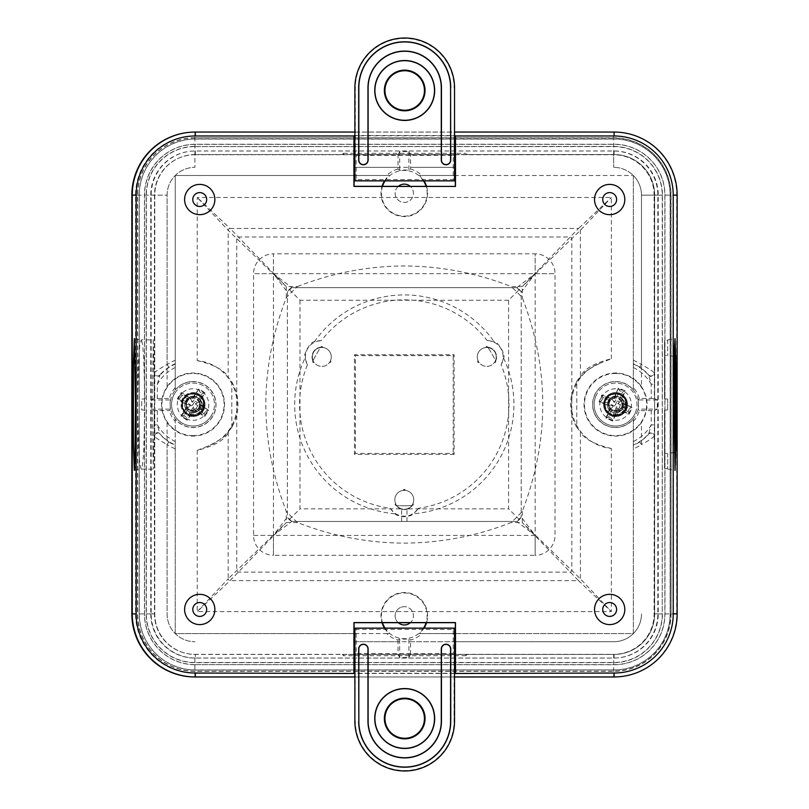 <?xml version="1.0" encoding="UTF-8"?>
<svg xmlns="http://www.w3.org/2000/svg" width="809" height="809" viewBox="0 0 809 809"><rect width="100%" height="100%" fill="white"/><g stroke="black" fill="none" stroke-linecap="round" stroke-linejoin="round"><path stroke-width="0.61" stroke-dasharray="4.04 3.03" d="M404.298 505.797A101.256 101.256 0 0 1 396.359 505.483A101.256 101.256 0 0 0 412.226 505.483A9.779 9.779 0 0 1 396.359 505.483A9.779 9.779 0 0 0 412.226 505.483A101.256 101.256 0 0 1 404.298 505.797M615.568 416.524A11.983 11.983 0 0 1 603.585 404.54A11.983 11.983 0 0 1 615.568 392.557A11.983 11.983 0 0 1 627.551 404.54A11.983 11.983 0 0 1 615.568 416.524A11.983 11.983 0 0 1 603.585 404.54A11.983 11.983 0 0 1 615.568 392.557A11.983 11.983 0 0 1 627.551 404.54A11.983 11.983 0 0 1 615.568 416.524M193.017 416.524A11.983 11.983 0 0 1 181.034 404.54A11.983 11.983 0 0 1 193.017 392.557A11.983 11.983 0 0 0 181.034 404.54A11.983 11.983 0 0 0 193.017 416.524A11.983 11.983 0 0 0 205.001 404.54A11.983 11.983 0 0 0 193.017 392.557A11.983 11.983 0 0 1 205.001 404.54A11.983 11.983 0 0 1 193.017 416.524M615.568 388.775A15.765 15.765 0 0 0 599.803 404.54A15.765 15.765 0 0 0 615.568 420.316A15.765 15.765 0 0 0 631.333 404.54A15.765 15.765 0 0 0 615.568 388.775A15.765 15.765 0 0 0 599.803 404.54A15.765 15.765 0 0 0 615.568 420.316A15.765 15.765 0 0 0 631.333 404.54A15.765 15.765 0 0 0 615.568 388.775M193.017 415.421A10.881 10.881 0 0 1 182.146 404.54A10.881 10.881 0 0 1 193.017 393.67A10.881 10.881 0 0 1 203.898 404.54A10.881 10.881 0 0 1 193.017 415.421A10.881 10.881 0 0 1 182.146 404.54A10.881 10.881 0 0 1 193.017 393.67A10.881 10.881 0 0 1 203.898 404.54A10.881 10.881 0 0 1 193.017 415.421M193.017 388.775A15.765 15.765 0 0 0 177.252 404.54A15.765 15.765 0 0 0 193.017 420.316A15.765 15.765 0 0 0 208.783 404.54A15.765 15.765 0 0 0 193.017 388.775A15.765 15.765 0 0 0 177.252 404.54A15.765 15.765 0 0 0 193.017 420.316A15.765 15.765 0 0 0 208.783 404.54A15.765 15.765 0 0 0 193.017 388.775M615.568 427.405A22.864 22.864 0 0 1 592.704 404.54A22.864 22.864 0 0 1 615.568 381.686A22.864 22.864 0 0 1 638.432 404.54A22.864 22.864 0 0 1 615.568 427.405M633.346 421.368A24.472 24.472 0 0 0 639.272 410.628L654.38 410.608L657.292 409.142L638.089 409.142A22.986 22.986 0 0 0 638.089 399.939L639.272 398.463L651.225 398.463L651.225 384.204L654.38 384.204L654.269 373.262A3.155 3.145 -20.7 0 1 648.747 375.346L648.596 374.921C647.797 373.495 644.854 370.906 639.777 367.165A44.535 44.535 0 0 0 633.346 363.716L633.346 389.968A22.986 22.986 0 0 0 592.582 404.54A22.986 22.986 0 0 0 633.346 419.123L633.346 445.375A44.535 44.535 0 0 0 639.777 441.926C644.874 438.165 647.807 435.586 648.596 434.17L648.747 433.745A3.155 3.145 -159.3 0 1 654.269 435.829L654.38 424.887L651.225 424.887L648.747 433.745A44.202 44.202 0 0 1 633.346 445.011M193.017 381.686A22.864 22.864 0 0 0 170.163 404.54A22.864 22.864 0 0 0 193.017 427.405A22.864 22.864 0 0 0 215.882 404.54A22.864 22.864 0 0 0 193.017 381.686M175.25 364.07L175.25 363.716A44.535 44.535 0 0 0 168.818 367.165C163.721 370.927 160.779 373.505 159.99 374.921L159.838 375.346A44.202 44.202 0 0 1 175.25 364.07L175.25 389.968A22.986 22.986 0 0 1 216.013 404.54A22.986 22.986 0 0 1 175.25 419.123L175.25 445.011A44.202 44.202 0 0 1 159.838 433.745L159.99 434.17C160.799 435.596 163.731 438.185 168.818 441.926L167.099 444.576C159.848 440.561 155.652 437.8 154.489 436.273A3.155 3.145 159.1 0 1 159.99 434.17M175.25 387.723A24.472 24.472 0 0 0 169.314 398.463L170.497 399.939A22.986 22.986 0 0 0 170.497 409.142L169.314 410.628A24.472 24.472 0 0 0 175.25 421.368M398.261 622.687A9.142 9.142 0 0 1 404.298 606.669A9.142 9.142 0 0 0 395.146 615.821A9.142 9.142 0 0 0 404.298 624.963A9.142 9.142 0 0 0 413.439 615.821A9.142 9.142 0 0 0 404.298 606.669A9.142 9.142 0 0 1 410.335 622.687M423.552 628.138A22.864 22.864 0 0 1 385.044 628.138M382.485 622.687A22.864 22.864 0 0 1 404.298 592.957A22.864 22.864 0 0 1 426.1 622.687M426.565 622.687A23.299 23.299 0 0 0 404.298 592.512A23.299 23.299 0 0 0 382.03 622.687M384.518 628.138A23.299 23.299 0 0 0 389.22 633.589L386.702 633.589A25.008 25.008 0 0 0 397.988 640.02L399.697 638.665A23.299 23.299 0 0 0 408.899 638.665L410.598 640.02A25.008 25.008 0 0 0 421.883 633.589L633.346 633.589L633.346 445.375M404.298 184.128A9.142 9.142 0 0 0 395.146 193.27A9.142 9.142 0 0 0 404.298 202.412A9.142 9.142 0 0 0 413.439 193.27A9.142 9.142 0 0 0 404.298 184.128M398.362 186.313A9.142 9.142 0 0 0 404.298 202.412A9.142 9.142 0 0 0 410.234 186.313M423.491 180.862A22.864 22.864 0 0 0 385.094 180.862M382.515 186.313A22.864 22.864 0 0 0 404.298 216.134A22.864 22.864 0 0 0 426.07 186.313M354.878 154.741L398.099 154.741L397.988 169.071L399.697 170.426A23.299 23.299 0 0 1 408.899 170.426L410.598 169.071A25.008 25.008 0 0 1 421.883 175.502L419.365 175.502A23.299 23.299 0 0 1 424.017 180.862M397.988 169.071A25.008 25.008 0 0 0 386.702 175.502L175.25 175.502L175.25 363.716M384.578 180.862A23.299 23.299 0 0 1 389.22 175.502L386.702 175.502M426.535 186.313A23.299 23.299 0 0 1 404.298 216.569A23.299 23.299 0 0 1 382.06 186.313M231.809 427.749L231.809 381.899L228.189 377.125L228.189 230.292A1.891 1.82 -45 0 1 230.049 228.441L197.234 197.487L228.189 230.292L286.275 286.528L297.52 286.528A159.151 159.151 0 0 0 286.275 297.773C259.022 368.904 259.022 440.086 286.275 511.318A159.151 159.151 0 0 0 297.52 522.563C332.074 536.074 367.66 542.93 404.298 543.132C441.229 542.869 476.814 536.013 511.066 522.563A159.151 159.151 0 0 0 522.321 511.318C549.564 440.187 549.564 369.005 522.321 297.773A159.151 159.151 0 0 0 511.066 286.528L522.321 286.528L580.397 230.292L611.351 197.487L578.546 228.441A1.891 1.82 45 0 1 580.397 230.292L580.397 376.448L576.777 381.342L576.777 427.192L580.397 431.955L580.397 578.789A1.891 1.82 135 0 1 578.546 580.65L611.351 611.604L580.397 578.789L522.321 522.563L578.546 580.65L230.049 580.65A1.891 1.82 -135 0 1 228.189 578.789L197.234 611.604L230.049 580.65L286.275 522.563L228.189 578.789L228.189 432.643L232.082 426.717L228.542 431.49C225.944 436.061 218.966 440.966 207.6 446.214L197.234 450.36C214.142 446.052 224.457 440.147 228.189 432.643A1.891 1.81 40.5 0 1 228.542 431.49M390.282 508.295L394.923 513.766C396.117 515.181 399.242 516.182 404.298 516.769C409.354 516.172 412.479 515.171 413.662 513.766L418.304 508.295A16.392 16.392 0 0 1 390.282 508.295A104.695 104.695 0 0 1 307.44 364.808L305.023 358.043C302.526 355.252 310.737 341.044 314.388 341.823L321.446 340.538A104.695 104.695 0 0 1 487.139 340.538L494.208 341.823C497.869 341.054 506.07 355.272 503.572 358.043L501.145 364.808A104.695 104.695 0 0 1 418.304 508.295M297.52 286.528C332.074 273.017 367.66 266.161 404.298 265.959C441.229 266.212 476.814 273.068 511.066 286.528M167.109 386.581A31.531 31.531 0 0 1 224.558 404.54A31.531 31.531 0 0 1 167.109 422.51C159.656 410.507 159.656 398.524 167.109 386.581L167.109 195.161A27.809 27.809 0 0 1 194.908 167.352A27.809 27.809 0 0 0 175.25 175.502L175.25 389.968M193.017 435.636A31.096 31.096 0 0 1 161.931 404.54A31.096 31.096 0 0 1 193.017 373.455A31.096 31.096 0 0 1 224.113 404.54A31.096 31.096 0 0 1 193.017 435.636M633.346 363.716L633.346 175.502A27.809 27.809 0 0 0 613.677 167.352A27.809 27.809 0 0 1 641.486 195.161L641.486 386.581A31.531 31.531 0 0 0 584.037 404.54A31.531 31.531 0 0 0 641.486 422.51L641.486 444.576A47.691 47.691 0 0 1 633.346 448.793M615.568 373.455A31.096 31.096 0 0 0 584.472 404.54A31.096 31.096 0 0 0 615.568 435.636A31.096 31.096 0 0 0 646.664 404.54A31.096 31.096 0 0 0 615.568 373.455M615.568 415.421A10.881 10.881 0 0 1 604.687 404.54A10.881 10.881 0 0 1 615.568 393.67A10.881 10.881 0 0 1 626.449 404.54A10.881 10.881 0 0 1 615.568 415.421A10.881 10.881 0 0 1 604.687 404.54A10.881 10.881 0 0 1 615.568 393.67A10.881 10.881 0 0 1 626.449 404.54A10.881 10.881 0 0 1 615.568 415.421M633.346 389.968L633.346 175.502L421.883 175.502M398.099 154.741L399.697 151.546L408.899 151.546L410.497 154.741L410.598 169.071M168.818 441.926A44.535 44.535 0 0 0 175.25 445.375L175.25 633.589L386.702 633.589M454.527 654.35L410.497 654.35L408.899 657.545L399.697 657.545L398.099 654.35L397.988 640.02M312.911 360.945A9.779 9.779 0 0 1 320.839 347.203A101.256 101.256 0 0 0 312.911 360.945A9.779 9.779 0 0 1 320.839 347.203A101.256 101.256 0 0 0 312.911 360.945M487.746 347.203A9.779 9.779 0 0 1 495.684 360.945A101.256 101.256 0 0 0 487.746 347.203A9.779 9.779 0 0 1 495.684 360.945A101.256 101.256 0 0 0 487.746 347.203M197.234 450.36L197.234 611.604L611.351 611.604L611.351 448.489A44.151 44.151 0 0 1 600.986 362.877L611.351 358.731C594.443 363.039 584.128 368.944 580.397 376.448A1.891 1.81 -139.5 0 1 580.053 377.591C582.652 373.03 589.63 368.125 600.986 362.877M611.351 358.731L611.351 197.487L197.234 197.487L197.234 360.602A44.151 44.151 0 0 1 207.6 446.214M641.486 386.581C648.939 398.524 648.939 410.507 641.486 422.51M175.25 367.539A41.047 41.047 0 0 0 157.361 384.204L157.361 398.463L154.216 398.483L151.293 399.939L151.293 409.142L154.216 410.608L169.314 410.628M410.497 654.35L410.598 640.02M639.272 398.463A24.472 24.472 0 0 0 633.346 387.723M157.361 398.463L169.314 398.463M639.777 367.165L641.486 364.515C648.737 368.53 652.944 371.291 654.097 372.807A3.155 3.145 -20.9 0 1 648.596 374.921M159.99 374.921A3.155 3.145 20.9 0 1 154.489 372.807C155.631 371.301 159.828 368.54 167.099 364.515A47.691 47.691 0 0 1 175.25 360.298M487.139 340.538A16.392 16.392 0 0 1 501.145 364.808M307.44 364.808A16.392 16.392 0 0 1 321.446 340.538M354.878 676.991L454.527 676.991M620.665 676.607A63.072 63.072 0 0 0 676.739 613.93L676.739 195.161A63.072 63.072 0 0 0 613.677 132.1L194.908 132.1A63.072 63.072 0 0 0 188.335 132.443M194.908 137.773A57.388 57.388 0 0 0 137.52 195.161L137.52 613.93A57.388 57.388 0 0 0 194.908 671.318L613.677 671.318A57.388 57.388 0 0 0 671.066 613.93L671.066 195.161A57.388 57.388 0 0 0 613.677 137.773L194.908 137.773L613.677 137.955A57.206 57.206 0 0 1 670.883 195.161L671.066 613.93M194.908 146.601L613.677 146.601A48.56 48.56 0 0 1 662.237 195.161L662.237 613.93A48.56 48.56 0 0 1 613.677 662.49L194.908 662.49A48.56 48.56 0 0 1 146.348 613.93L146.348 195.161A48.56 48.56 0 0 1 194.908 146.601L613.677 146.419A48.752 48.752 0 0 1 662.429 195.161L662.237 613.93M194.908 146.419A48.752 48.752 0 0 0 146.166 195.161L146.166 613.93A48.752 48.752 0 0 0 194.908 662.672L613.677 662.672A48.752 48.752 0 0 0 662.429 613.93M194.908 137.955A57.206 57.206 0 0 0 137.712 195.161L137.712 613.93A57.206 57.206 0 0 0 194.908 671.126L613.677 671.126A57.206 57.206 0 0 0 670.883 613.93M150.767 613.93A44.151 44.151 0 0 0 194.908 658.071L613.677 658.071A44.151 44.151 0 0 0 657.828 613.93L657.828 195.161A44.151 44.151 0 0 0 613.677 151.02L194.908 151.02A44.151 44.151 0 0 0 150.767 195.161L150.767 613.93L154.489 613.93L154.317 435.829A3.155 3.145 159.3 0 1 159.838 433.745L157.361 424.887L154.216 424.887L154.317 435.829M654.38 384.204L654.38 398.483L657.292 399.939L657.292 409.142M154.317 373.262L154.216 384.204L157.361 384.204L159.838 375.346A3.155 3.145 20.7 0 1 154.317 373.262L154.489 195.161L167.099 195.161L167.099 364.515L168.818 367.165M648.596 434.17A3.155 3.145 -159.1 0 1 654.097 436.273C652.964 437.78 648.757 440.551 641.486 444.576L639.777 441.926M197.234 360.602C214.031 364.647 224.346 370.158 228.189 377.125M611.351 448.489C594.554 444.444 584.24 438.933 580.397 431.955M286.275 297.773L286.275 286.528L230.049 228.441L578.546 228.441L522.321 286.528L522.321 297.773M231.809 381.899A44.92 44.92 0 0 1 232.082 426.717M576.777 427.192A44.92 44.92 0 0 1 576.504 382.374L580.053 377.591M576.777 381.342L576.504 382.374M421.883 633.589L419.365 633.589A23.299 23.299 0 0 0 424.068 628.138M399.697 151.546L399.697 170.426M408.899 151.546L408.899 170.426M638.089 409.142L639.272 410.628M654.38 398.483L651.225 398.463M657.292 399.939L638.089 399.939M399.697 657.545L399.697 638.665M408.899 657.545L408.899 638.665M151.293 399.939L170.497 399.939M151.293 409.142L170.497 409.142M633.346 367.539A41.047 41.047 0 0 1 651.225 384.204L648.747 375.346A44.202 44.202 0 0 0 633.346 364.07M389.22 175.502L354.878 175.502M354.049 175.502L175.25 175.502A27.809 27.809 0 0 0 167.099 195.161L131.847 195.161M633.346 360.298A47.691 47.691 0 0 1 641.486 364.515L641.486 195.161A27.809 27.809 0 0 0 633.346 175.502L455.366 175.502M454.527 175.502L419.365 175.502M455.366 633.589L633.346 633.589L633.346 419.123M419.365 633.589L454.527 633.589M175.25 419.123L175.25 633.589L354.049 633.589M354.878 633.589L389.22 633.589M486.765 346.525A0.951 0.951 0 0 1 487.716 347.516L486.765 346.525L485.825 347.516A9.455 9.455 0 0 0 478.139 360.814C477.401 361.977 477.714 362.513 479.09 362.452A9.455 9.455 0 0 0 494.451 362.452C495.816 362.513 496.129 361.977 495.391 360.814A9.455 9.455 0 0 0 485.825 347.516A0.951 0.951 0 0 1 486.765 346.525M479.09 362.452A0.951 0.951 0 0 1 477.755 362.129A0.951 0.951 0 0 1 478.139 360.814A9.455 9.455 0 0 0 495.391 360.814A0.951 0.951 0 0 1 495.775 362.129A0.951 0.951 0 0 1 494.451 362.452M404.298 489.374A0.951 0.951 0 0 1 405.238 490.365L404.298 489.374L403.347 490.365A9.455 9.455 0 0 0 395.672 503.663C394.934 504.816 395.247 505.362 396.612 505.301A9.455 9.455 0 0 0 411.973 505.301C413.348 505.362 413.662 504.816 412.924 503.663A9.455 9.455 0 0 0 403.347 490.365A0.951 0.951 0 0 1 404.298 489.374M396.612 505.301A0.951 0.951 0 0 1 395.288 504.978A0.951 0.951 0 0 1 395.672 503.663A9.455 9.455 0 0 0 412.924 503.663A0.951 0.951 0 0 1 413.308 504.978A0.951 0.951 0 0 1 411.973 505.301M321.82 346.525A0.951 0.951 0 0 1 322.771 347.516L321.82 346.525L320.88 347.516A9.455 9.455 0 0 0 313.194 360.814C312.456 361.977 312.77 362.513 314.145 362.452A9.455 9.455 0 0 0 329.506 362.452C330.871 362.513 331.184 361.977 330.446 360.814A9.455 9.455 0 0 0 320.88 347.516A0.951 0.951 0 0 1 321.82 346.525M314.145 362.452A0.951 0.951 0 0 1 312.81 362.129A0.951 0.951 0 0 1 313.194 360.814A9.455 9.455 0 0 0 330.446 360.814A0.951 0.951 0 0 1 330.83 362.129A0.951 0.951 0 0 1 329.506 362.452M521.218 517.032L516.789 521.461A6.31 3.61 -45 0 0 521.218 517.032L535.154 535.406L535.154 555.277L273.432 555.277L273.432 535.406L273.432 555.277A19.871 19.871 0 0 1 253.561 535.406L253.561 273.685A19.871 19.871 0 0 1 273.432 253.814L273.432 273.685L291.806 287.63L516.789 287.63L291.806 287.63A6.31 3.61 135 0 0 287.377 292.049L273.432 273.685L253.561 273.685L273.432 273.685L273.432 253.814L535.154 253.814L535.154 273.685L521.218 292.049L521.218 517.032L521.218 292.049A6.31 3.61 -135 0 0 516.789 287.63L535.154 273.685L535.154 535.406L516.789 521.461L291.806 521.461L273.432 535.406L287.377 517.032L287.377 292.049L291.806 287.63M454.122 454.365L354.473 454.365L354.473 354.726L454.122 354.726L454.122 454.365L453.192 453.434L355.404 453.434L355.404 355.647L453.192 355.647L453.192 453.434M453.192 355.647L454.122 354.726M355.404 355.647L354.473 354.726M355.404 453.434L354.473 454.365M516.789 521.461L291.806 521.461A6.31 3.61 45 0 1 287.377 517.032L287.377 292.049M291.806 521.461L287.377 517.032M516.789 287.63L521.218 292.049M330.446 360.814A9.455 9.455 0 0 0 322.771 347.516M320.88 347.516A9.455 9.455 0 0 0 313.194 360.814M412.924 503.663A9.455 9.455 0 0 0 405.238 490.365M403.347 490.365A9.455 9.455 0 0 0 395.672 503.663M495.391 360.814A9.455 9.455 0 0 0 487.716 347.516M485.825 347.516A9.455 9.455 0 0 0 478.139 360.814M519.338 519.59L508.598 508.851L508.598 300.24L519.338 289.501M508.598 300.24L299.987 300.24L289.248 289.501M406.967 521.461L406.967 508.851L508.598 508.851M299.987 300.24L299.987 508.851L289.248 519.59M401.628 521.461L401.628 508.851L299.987 508.851M153.275 339.861L154.408 404.5L153.275 469.139L152.153 404.5L153.275 339.861L141.251 339.861L139.876 344.776L138.713 358.791L137.661 404.5L138.713 450.208L139.876 464.245L141.251 469.139L142.576 464.588L143.699 451.978L144.851 410.173L141.717 409.9L141.717 399.1L144.851 398.827L143.699 357.032L142.576 344.422L141.282 339.861L134.345 338.647M667.698 409.9L664.543 410.173L664.543 468.259L664.543 410.173L667.698 409.9L667.698 404.5L667.698 409.9L664.543 410.173L667.698 409.9L667.698 399.1L664.543 398.827L667.698 399.1L667.698 409.9M664.543 468.259L667.698 468.836L664.543 468.259L664.543 410.173L664.543 453.677L667.698 453.232L664.543 453.677L664.543 468.259M664.543 355.323L664.543 398.827L664.543 355.323L667.698 355.768L664.543 355.323L664.543 340.741L664.543 398.827L664.543 340.741L667.698 340.164L667.698 355.768L667.698 340.164L664.543 340.741L664.543 355.323M667.698 453.232L667.698 468.836L667.698 453.232M667.698 399.1L667.698 404.5L667.698 399.1L664.543 398.827L667.698 399.1M195.323 664.765A50.876 50.876 0 0 1 144.447 613.879L144.447 195.121A50.876 50.876 0 0 1 195.323 144.235L614.092 144.235A50.876 50.876 0 0 1 664.968 195.121L664.968 613.879A50.876 50.876 0 0 1 614.092 664.765L195.323 664.654A50.765 50.765 0 0 1 144.558 613.879L144.558 195.121A50.765 50.765 0 0 1 195.323 144.346L614.092 144.346A50.765 50.765 0 0 1 664.856 195.121L664.856 613.879A50.765 50.765 0 0 1 614.092 664.654L195.323 664.654M614.092 669.903L195.323 669.903A56.023 56.023 0 0 1 139.3 613.879L139.3 195.121A56.023 56.023 0 0 1 195.323 139.097L614.092 139.097A56.023 56.023 0 0 1 670.105 195.121L670.105 613.879A56.023 56.023 0 0 1 614.092 669.903L195.323 670.014A56.134 56.134 0 0 1 139.199 613.879L139.199 195.121A56.134 56.134 0 0 1 195.323 138.986L614.092 138.986A56.134 56.134 0 0 1 670.216 195.121L670.216 613.879A56.134 56.134 0 0 1 614.092 670.014M144.851 410.173L141.717 409.9L141.717 399.1L144.851 398.827M454.527 676.951L354.878 676.951M354.878 132.049L454.527 132.049M354.878 135.528L454.527 135.528M354.878 154.559L454.527 154.559M454.527 673.472L354.878 673.472M454.527 654.441L354.878 654.441M195.323 658.03A44.151 44.151 0 0 1 151.172 613.879L151.172 195.121A44.151 44.151 0 0 1 195.323 150.97L614.092 150.97A44.151 44.151 0 0 1 658.233 195.121L658.233 613.879A44.151 44.151 0 0 1 614.092 658.03L195.323 658.03L195.323 654.441A40.561 40.561 0 0 1 154.762 613.879L154.762 195.121A40.561 40.561 0 0 1 195.323 154.559L465.883 154.559L465.883 153.305L467.137 154.559L614.092 154.559A40.561 40.561 0 0 1 654.643 195.121L654.643 613.879A40.561 40.561 0 0 1 614.092 654.441L343.522 654.441L343.522 655.694L342.268 654.441L195.323 654.441A40.561 40.561 0 0 1 154.762 613.879L154.762 195.121A40.561 40.561 0 0 1 195.323 154.559L354.049 154.559M342.268 154.559L343.522 153.305L343.522 154.559M343.522 153.305L465.883 153.305M465.883 154.559L467.137 154.559M467.137 654.441L465.883 655.694L465.883 654.441M465.883 655.694L343.522 655.694M343.522 654.441L342.268 654.441M455.366 154.559L614.092 154.559A40.561 40.561 0 0 1 654.643 195.121L654.643 613.879A40.561 40.561 0 0 1 614.092 654.441L455.366 654.441M354.049 654.441L195.323 654.441M356.172 155.409L453.242 155.409L453.242 179.568L356.172 179.568L356.172 155.409L355.323 154.559L454.092 154.559L454.527 87.837M355.323 154.559L355.323 87.837A49.379 49.379 0 0 1 404.702 38.448A49.379 49.379 0 0 1 454.092 87.837M453.242 179.568L454.527 180.862M453.242 155.409L454.092 154.559M356.172 179.568L354.878 180.862M453.242 653.591L356.172 653.591L356.172 629.432L453.242 629.432L453.242 653.591L454.092 654.441L355.323 654.441L354.878 721.163M454.092 654.441L454.092 721.163A49.379 49.379 0 0 1 404.702 770.552A49.379 49.379 0 0 1 355.323 721.163M356.172 629.432L354.878 628.138M356.172 653.591L355.323 654.441M453.242 629.432L454.527 628.138M210.977 416.271A21.438 21.438 0 0 0 204.748 386.591A21.438 21.438 0 0 0 175.068 392.82A21.438 21.438 0 0 0 181.297 422.5A21.438 21.438 0 0 0 210.977 416.271A21.438 21.438 0 0 0 204.748 386.591A21.438 21.438 0 0 0 175.068 392.82A21.438 21.438 0 0 0 181.297 422.5A21.438 21.438 0 0 0 210.977 416.271A21.438 21.438 0 0 1 181.297 422.5A21.438 21.438 0 0 1 175.068 392.82M208.712 410.365L198.872 404.449A1.578 1.567 78.2 0 1 198.417 402.275L195.384 404.045L199.783 404.257L208.712 410.365L204.657 416.574L195.475 410.851L193.513 406.907L193.3 411.306L187.203 420.235L180.983 416.18L186.717 406.998L190.651 405.036L187.162 404.642A1.578 1.567 -101.8 0 1 187.627 406.816L181.58 416.059L187.071 419.638L193.118 410.396A1.578 1.567 -11.8 0 1 195.282 409.941L204.535 415.978L204.08 413.803L193.513 406.907L186.616 417.464L187.203 420.235M199.783 404.257L199.327 402.083L198.417 402.275L204.455 393.032L202.28 393.487L195.384 404.045L205.941 410.952L204.08 413.803M198.842 388.856L192.926 398.695A1.578 1.567 -11.8 0 1 190.752 399.15L192.522 402.184L192.734 397.785L198.842 388.856L205.051 392.911L199.327 402.083M192.734 397.785L190.56 398.24L190.752 399.15L181.509 393.103L177.919 398.594L187.162 404.642L186.262 404.824L177.323 398.726L181.388 392.517L190.56 398.24M187.84 410.901C179.74 404.955 189.397 391.758 197.507 397.684A8.201 8.201 0 0 0 186.161 400.061A8.201 8.201 0 0 0 188.537 411.407C179.406 406.047 188.932 391.465 197.507 397.684C188.922 391.475 179.406 406.047 188.537 411.407C179.406 406.047 188.922 391.475 197.507 397.684C188.932 391.475 179.406 406.047 188.537 411.407A8.201 8.201 0 0 0 199.884 409.03L200.238 408.434C202.098 404.146 201.188 400.556 197.507 397.684L199.287 399.262A8.201 8.201 0 0 0 197.507 397.684C206.639 403.034 197.113 417.616 188.537 411.407C197.113 417.616 206.639 403.044 197.507 397.684C206.639 403.044 197.123 417.616 188.537 411.407C197.113 417.616 206.639 403.034 197.507 397.684A8.201 8.201 0 0 0 193.938 396.4C187.688 397.229 185.221 400.657 186.555 406.694L189.296 410.244C196.425 415.391 204.323 403.317 196.749 398.847L196.749 398.837C205.344 403.56 196.425 416.807 188.558 411.366L187.84 410.901A8.201 8.201 0 0 0 199.884 409.03A8.201 8.201 0 0 0 197.507 397.684L193.938 396.4M186.262 404.824L186.717 406.998M193.3 411.306L195.475 410.851M199.884 409.03L201.107 409.829L199.884 409.03M200.238 408.434L202.402 410.224C203.807 405.825 202.766 402.174 199.287 399.262M202.402 410.224L201.107 409.829M205.051 392.911L198.963 389.442L199.429 391.617L202.28 393.487M204.657 416.574L208.115 410.487L205.941 410.952M180.983 416.18L183.754 415.604L190.651 405.036L180.094 398.139L177.323 398.726M181.388 392.517L181.964 395.277L192.522 402.184L199.429 391.617M186.555 406.694L187.162 408.009L193.038 404.54L195.05 401.355L192.785 404.915L187.162 408.009C181.651 399.242 197.912 392.992 199.692 403.195C202.007 413.288 184.604 413.844 186.272 403.62C187.405 393.336 204.02 398.524 199.085 407.635C194.635 416.979 180.65 406.603 188.305 399.636C195.576 392.264 205.375 406.654 195.869 410.729C186.566 415.3 182.045 398.483 192.37 397.765C202.644 396.501 201.401 413.864 191.42 411.164C181.297 408.98 188.153 392.992 196.708 398.817M202.624 409.981C211.503 394.873 183.269 386.115 182.025 403.58C180.276 421.55 210.431 416.716 203.17 400.202C196.223 383.537 171.923 402.033 186.131 413.166C200.116 424.573 212.807 396.794 195.03 393.69C177.313 390.231 179.234 420.71 196.375 415.057C213.627 409.748 197.538 383.779 185.099 396.855C172.408 409.688 198.832 424.978 203.635 407.584C208.773 390.282 178.243 389.271 182.237 406.876C185.868 424.553 213.252 411.033 201.431 397.401C189.872 383.527 172.125 408.373 188.982 414.815C205.708 421.59 209.632 391.303 191.733 393.578C173.783 395.51 184.624 424.068 199.327 413.601C214.243 403.428 191.207 383.375 183.188 399.545C175.199 416.392 204.748 419.831 202.129 404.348C199.944 389.928 180.164 399.191 187.405 407.706C194.039 415.583 201.754 403.145 195.05 401.355M635.409 412.681A21.438 21.438 0 0 0 623.699 384.7A21.438 21.438 0 0 0 595.727 396.41A21.438 21.438 0 0 0 607.438 424.381A21.438 21.438 0 0 0 635.409 412.681A21.438 21.438 0 0 0 623.699 384.7A21.438 21.438 0 0 0 595.727 396.41A21.438 21.438 0 0 0 607.438 424.381A21.438 21.438 0 0 0 635.409 412.681A21.438 21.438 0 0 1 607.438 424.381A21.438 21.438 0 0 1 595.727 396.41M632.082 407.301L621.302 403.347A1.578 1.567 67.3 0 1 620.442 401.304L617.793 403.61L622.151 402.993L632.082 407.301L629.26 414.168L619.168 410.274L616.498 406.775L617.115 411.134L612.807 421.054L605.941 418.243L609.844 408.141L613.343 405.481L609.834 405.734A1.578 1.567 -112.7 0 1 610.694 407.787L606.507 418L612.575 420.498L616.761 410.274A1.578 1.567 -22.7 0 1 618.814 409.415L629.028 413.611L628.168 411.559L616.498 406.775L611.715 418.445L612.807 421.054M622.151 402.993L621.292 400.94L620.442 401.304L624.629 391.081L622.586 391.94L617.793 403.61L629.473 408.393L628.168 411.559M618.329 388.037L614.375 398.817A1.578 1.567 -22.7 0 1 612.322 399.666L614.638 402.316L614.021 397.957L618.329 388.037L625.195 390.848L621.292 400.94M614.021 397.957L611.968 398.817L612.322 399.666L602.108 395.48L599.621 401.547L609.834 405.734L608.985 406.098L599.054 401.78L601.876 394.923L611.968 398.817M611.675 411.761C602.604 407.453 609.602 392.678 618.683 396.956A8.201 8.201 0 0 0 607.984 401.436A8.201 8.201 0 0 0 612.453 412.135C602.472 408.585 609.096 392.476 618.683 396.956C609.076 392.476 602.483 408.585 612.453 412.135C602.483 408.585 609.076 392.476 618.683 396.956C609.096 392.476 602.472 408.585 612.453 412.135A8.201 8.201 0 0 0 623.152 407.655L623.385 407.008C624.406 402.437 622.839 399.09 618.683 396.956L620.725 398.17A8.201 8.201 0 0 0 618.683 396.956C628.654 400.495 622.05 416.615 612.453 412.135C622.05 416.605 628.654 400.506 618.683 396.956C628.654 400.506 622.06 416.605 612.453 412.135C622.05 416.615 628.654 400.495 618.683 396.956A8.201 8.201 0 0 0 614.931 396.37C608.944 398.362 607.185 402.204 609.632 407.878L612.989 410.851C620.958 414.552 626.439 401.203 618.157 398.24L618.157 398.24C627.491 401.264 621.221 415.947 612.474 412.084L611.675 411.761A8.201 8.201 0 0 0 623.152 407.655A8.201 8.201 0 0 0 618.683 396.956L614.931 396.37M608.985 406.098L609.844 408.141M617.115 411.134L619.168 410.274M623.152 407.655L624.497 408.211L623.152 407.655M623.385 407.008L625.842 408.353C626.399 403.772 624.69 400.384 620.725 398.17M625.842 408.353L624.497 408.211M625.195 390.848L618.561 388.593L619.421 390.646L622.586 391.94M629.26 414.168L631.516 407.544L629.473 408.393M605.941 418.243L608.55 417.151L613.343 405.481L601.674 400.688L599.054 401.78M601.876 394.923L602.968 397.532L614.638 402.316L619.421 390.646M609.632 407.878L610.471 409.051L615.406 404.955L616.964 401.021L615.406 404.955L610.471 409.051C603.403 401.476 618.197 392.284 621.868 401.962C626.045 411.437 609.056 415.27 608.773 404.904C607.943 394.6 625.236 396.562 622.111 406.431C619.492 416.453 603.807 408.899 610.016 400.617C615.76 392.001 628.108 404.288 619.532 410.082C611.26 416.322 603.645 400.657 613.647 398.018C623.496 394.832 625.559 412.115 615.245 411.346C604.889 411.114 608.611 394.114 618.116 398.23M626.024 408.07C631.89 391.566 602.513 388.28 604.586 405.673C606.254 423.643 634.964 413.217 624.71 398.362C614.759 383.314 594.372 406.057 610.421 414.309C626.308 422.885 633.538 393.204 615.497 393.508C597.446 393.447 605.071 423.026 620.847 414.238C636.784 405.774 616.094 383.304 606.346 398.493C596.294 413.48 625.135 423.522 626.56 405.531C628.35 387.572 598.185 392.335 605.415 408.869C612.322 425.544 636.663 407.099 622.475 395.935C608.52 384.497 595.768 412.246 613.535 415.391C631.242 418.89 629.392 388.401 612.241 394.023C594.979 399.302 611.007 425.301 623.476 412.246C636.198 399.444 609.794 384.093 604.96 401.486C600.298 419.537 629.968 417.353 624.477 402.639C619.613 388.886 601.936 401.709 610.643 408.707C618.652 415.189 623.881 401.517 616.964 401.021M394.923 513.766A109.63 109.63 0 0 1 305.023 358.043M314.388 341.823A109.63 109.63 0 0 1 494.208 341.823M455.366 641.739L613.677 641.739A27.809 27.809 0 0 0 641.486 613.93A27.809 27.809 0 0 1 613.677 641.729L354.049 641.739M397.988 167.352L354.878 167.352M354.049 167.352L455.366 167.352M454.527 167.352L410.598 167.352M175.25 448.793A47.691 47.691 0 0 1 167.099 444.576L167.099 613.93A27.809 27.809 0 0 0 194.908 641.739A27.809 27.809 0 0 1 167.109 613.93L167.109 422.51M354.878 641.739L397.988 641.739M503.572 358.043A109.63 109.63 0 0 1 413.662 513.766M157.361 410.628L157.361 424.887A41.047 41.047 0 0 0 175.25 441.542M410.598 641.739L454.527 641.739M654.269 435.829L654.097 613.93A40.42 40.42 0 0 1 613.677 654.35L613.677 676.991M613.677 658.071L613.677 654.35L455.366 654.35M194.908 132.1L194.908 135.831A59.34 59.34 0 0 0 135.578 195.161L135.578 613.93A59.34 59.34 0 0 0 194.908 673.26L613.677 673.26A59.34 59.34 0 0 0 673.017 613.93L673.017 195.161A59.34 59.34 0 0 0 613.677 135.831L194.908 135.831L194.908 167.352L194.908 154.741L354.049 154.741M676.739 195.161L641.486 195.161L654.097 195.161L654.269 373.262M297.52 522.563L286.275 522.563L286.275 511.318M522.321 511.318L522.321 522.563L511.066 522.563M236.744 238.857L236.744 570.234A1.891 1.82 -135 0 0 238.604 572.094L569.981 572.094A1.891 1.82 135 0 0 571.842 570.234L571.842 238.857A1.891 1.82 45 0 0 569.981 236.997L238.604 236.997A1.891 1.82 -45 0 0 236.744 238.857M354.049 654.35L194.908 654.35A40.42 40.42 0 0 1 154.489 613.93L131.847 613.93M455.366 154.741L613.677 154.741L613.677 167.352L613.677 132.1M657.828 613.93L676.739 613.93M194.908 658.071L194.908 676.991M398.099 654.35L354.878 654.35M654.38 410.608L654.38 424.887M613.677 151.02L613.677 154.741A40.42 40.42 0 0 1 654.097 195.161L657.828 195.161M410.497 154.741L454.527 154.741M150.767 195.161L154.489 195.161A40.42 40.42 0 0 1 194.908 154.741L194.908 151.02M154.216 398.483L154.216 384.204M154.216 424.887L154.216 410.608M633.346 441.542A41.047 41.047 0 0 0 651.225 424.887L651.225 410.628M253.561 535.406L273.432 535.406L253.561 535.406M535.154 535.406L273.432 535.406L273.432 273.685L555.025 273.685L535.154 273.685L535.154 253.814A19.871 19.871 0 0 1 555.025 273.685L555.025 535.406A19.871 19.871 0 0 1 535.154 555.277L535.154 535.406M154.762 613.879L151.172 613.879M195.323 154.559L195.323 150.97M154.762 195.121L151.172 195.121M614.092 654.441L614.092 658.03M654.643 613.879L658.233 613.879M654.643 195.121L658.233 195.121M614.092 154.559L614.092 150.97M180.094 398.139L181.964 395.277M186.616 417.464L183.754 415.604M601.674 400.688L602.968 397.532M611.715 418.445L608.55 417.151M134.345 470.353L141.282 469.139L153.275 469.139M667.698 469.068L675.06 470.353M674.281 356.456L667.698 355.464M674.281 452.544L667.698 453.536M667.698 339.932L675.06 338.647"/><path stroke-width="1.21" d="M410.335 622.687A9.142 9.142 0 0 1 398.261 622.687M385.044 628.138A22.864 22.864 0 0 1 382.485 622.687M382.03 622.687A23.299 23.299 0 0 0 384.518 628.138M410.234 186.313A9.142 9.142 0 0 0 398.362 186.313M385.094 180.862A22.864 22.864 0 0 0 382.515 186.313M382.06 186.313A23.299 23.299 0 0 1 384.578 180.862M188.335 132.443A63.072 63.072 0 0 0 131.847 195.161L131.847 613.93A63.072 63.072 0 0 0 194.908 676.991L354.878 676.991M454.527 676.991L613.677 676.991A63.072 63.072 0 0 0 620.665 676.607M426.07 186.313A22.864 22.864 0 0 0 423.491 180.862M424.017 180.862A23.299 23.299 0 0 1 426.535 186.313M426.1 622.687A22.864 22.864 0 0 1 423.552 628.138M424.068 628.138A23.299 23.299 0 0 0 426.565 622.687M354.878 175.502L354.049 175.502M455.366 175.502L454.527 175.502M454.527 633.589L455.366 633.589M354.049 633.589L354.878 633.589M135.497 404.5L134.345 338.647L133.424 364.92L133.424 444.08L134.345 470.353L134.891 462.536L135.497 404.5M192.795 609.47A6.937 6.937 0 0 0 199.742 616.407A6.937 6.937 0 0 0 206.679 609.47A6.937 6.937 0 0 0 199.742 602.523A6.937 6.937 0 0 0 192.795 609.47M184.604 609.47A15.138 15.138 0 0 0 199.742 624.599A15.138 15.138 0 0 0 214.87 609.47A15.138 15.138 0 0 0 199.742 594.332A15.138 15.138 0 0 0 184.604 609.47M192.795 199.53A6.937 6.937 0 0 0 199.742 206.477A6.937 6.937 0 0 0 206.679 199.53A6.937 6.937 0 0 0 199.742 192.593A6.937 6.937 0 0 0 192.795 199.53M184.604 199.53A15.138 15.138 0 0 0 199.742 214.668A15.138 15.138 0 0 0 214.87 199.53A15.138 15.138 0 0 0 199.742 184.401A15.138 15.138 0 0 0 184.604 199.53M602.735 199.53A6.937 6.937 0 0 0 609.673 206.477A6.937 6.937 0 0 0 616.61 199.53A6.937 6.937 0 0 0 609.673 192.593A6.937 6.937 0 0 0 602.735 199.53M594.534 199.53A15.138 15.138 0 0 0 609.673 214.668A15.138 15.138 0 0 0 624.811 199.53A15.138 15.138 0 0 0 609.673 184.401A15.138 15.138 0 0 0 594.534 199.53M602.735 609.47A6.937 6.937 0 0 0 609.673 616.407A6.937 6.937 0 0 0 616.61 609.47A6.937 6.937 0 0 0 609.673 602.523A6.937 6.937 0 0 0 602.735 609.47M594.534 609.47A15.138 15.138 0 0 0 609.673 624.599A15.138 15.138 0 0 0 624.811 609.47A15.138 15.138 0 0 0 609.673 594.332A15.138 15.138 0 0 0 594.534 609.47M673.917 404.5L675.06 470.353L675.98 444.08L675.98 364.92L675.06 338.647L674.524 346.464L673.917 404.5M674.221 404.5L675.06 356.567L675.727 433.219L675.06 452.433L674.666 446.831L674.221 404.5M354.878 676.951L195.323 676.951A63.072 63.072 0 0 1 132.261 613.879L132.261 195.121A63.072 63.072 0 0 1 195.323 132.049L354.878 132.049M354.878 673.472L195.323 673.027A59.148 59.148 0 0 1 136.175 613.879L136.175 195.121A59.148 59.148 0 0 1 195.323 135.973L353.938 135.973L353.938 186.424L455.477 186.424L455.477 135.973L454.527 135.528M454.527 132.049L614.092 132.049A63.072 63.072 0 0 1 677.153 195.121L677.153 613.879A63.072 63.072 0 0 1 614.092 676.951L454.527 676.951M455.477 135.973L614.092 135.973A59.148 59.148 0 0 1 673.24 195.121L673.24 613.879A59.148 59.148 0 0 1 614.092 673.027L454.527 673.472M353.938 135.973L354.878 135.528M354.372 135.528L354.878 154.559M454.527 154.559L455.032 135.528M354.372 154.559L354.049 186.313L455.477 186.424M455.366 186.313L455.032 154.559M353.938 673.027L353.938 622.576L455.477 622.576L455.477 673.027M354.372 673.472L354.049 622.687L455.366 622.687L455.032 673.472M455.032 654.441L454.527 654.441M354.878 654.441L354.372 654.441M425.049 90.487A20.336 20.336 0 0 0 404.702 70.14A20.336 20.336 0 0 0 384.366 90.487A20.336 20.336 0 0 0 404.702 110.823A20.336 20.336 0 0 0 425.049 90.487M384.973 90.487A19.729 19.729 0 0 1 404.702 70.747A19.729 19.729 0 0 1 424.442 90.487A19.729 19.729 0 0 1 404.702 110.216A19.729 19.729 0 0 1 384.973 90.487M434.494 90.487A29.791 29.791 0 0 0 404.702 60.695A29.791 29.791 0 0 0 374.911 90.487A29.791 29.791 0 0 0 404.702 120.278A29.791 29.791 0 0 0 434.494 90.487M434.666 90.487A29.953 29.953 0 0 0 404.702 60.523A29.953 29.953 0 0 0 374.749 90.487A29.953 29.953 0 0 0 404.702 120.44A29.953 29.953 0 0 0 434.666 90.487M450.744 87.837A46.042 46.042 0 0 0 404.702 41.795A46.042 46.042 0 0 0 358.67 87.837L358.67 160.051A4.733 4.733 0 0 0 363.393 164.773A4.733 4.733 0 0 0 368.125 160.051L368.125 87.837A36.577 36.577 0 0 1 404.702 51.26A36.577 36.577 0 0 1 441.279 87.837L441.279 160.051A4.733 4.733 0 0 0 446.012 164.773A4.733 4.733 0 0 0 450.744 160.051L450.583 87.837A45.87 45.87 0 0 0 404.702 41.957A45.87 45.87 0 0 0 358.832 87.837L358.832 160.051A4.561 4.561 0 0 0 363.393 164.611A4.561 4.561 0 0 0 367.964 160.051L367.964 87.837A36.749 36.749 0 0 1 404.702 51.088A36.749 36.749 0 0 1 441.451 87.837L441.451 160.051A4.561 4.561 0 0 0 446.012 164.611A4.561 4.561 0 0 0 450.583 160.051L450.583 87.837M354.878 87.837A49.824 49.824 0 0 1 404.702 38.013A49.824 49.824 0 0 1 454.527 87.837L454.527 180.862L354.878 180.862L354.878 87.837M384.366 718.513A20.336 20.336 0 0 0 404.702 738.86A20.336 20.336 0 0 0 425.049 718.513A20.336 20.336 0 0 0 404.702 698.177A20.336 20.336 0 0 0 384.366 718.513M424.442 718.513A19.729 19.729 0 0 1 404.702 738.253A19.729 19.729 0 0 1 384.973 718.513A19.729 19.729 0 0 1 404.702 698.784A19.729 19.729 0 0 1 424.442 718.513M374.911 718.513A29.791 29.791 0 0 0 404.702 748.305A29.791 29.791 0 0 0 434.494 718.513A29.791 29.791 0 0 0 404.702 688.722A29.791 29.791 0 0 0 374.911 718.513M374.749 718.513A29.953 29.953 0 0 0 404.702 748.477A29.953 29.953 0 0 0 434.666 718.513A29.953 29.953 0 0 0 404.702 688.56A29.953 29.953 0 0 0 374.749 718.513M358.67 721.163A46.042 46.042 0 0 0 404.702 767.205A46.042 46.042 0 0 0 450.744 721.163L450.744 648.949A4.733 4.733 0 0 0 446.012 644.227A4.733 4.733 0 0 0 441.279 648.949L441.279 721.163A36.577 36.577 0 0 1 404.702 757.74A36.577 36.577 0 0 1 368.125 721.163L368.125 648.949A4.733 4.733 0 0 0 363.393 644.227A4.733 4.733 0 0 0 358.67 648.949L358.832 721.163A45.87 45.87 0 0 0 404.702 767.043A45.87 45.87 0 0 0 450.583 721.163L450.583 648.949A4.561 4.561 0 0 0 446.012 644.389A4.561 4.561 0 0 0 441.451 648.949L441.451 721.163A36.749 36.749 0 0 1 404.702 757.912A36.749 36.749 0 0 1 367.964 721.163L367.964 648.949A4.561 4.561 0 0 0 363.393 644.389A4.561 4.561 0 0 0 358.832 648.949L358.832 721.163M454.527 721.163A49.824 49.824 0 0 1 404.702 770.987A49.824 49.824 0 0 1 354.878 721.163L354.878 628.138L454.527 628.138L454.527 721.163M354.878 167.352L354.049 167.352M455.366 167.352L454.527 167.352M354.049 641.739L354.878 641.739M454.527 641.739L455.366 641.739M455.366 654.35L454.527 654.35M354.049 154.741L354.878 154.741M354.878 654.35L354.049 654.35M454.527 154.741L455.366 154.741M136.175 613.879L132.261 613.879M136.175 195.121L132.261 195.121M195.323 135.973L195.323 132.049M614.092 135.973L614.092 132.049M673.24 195.121L677.153 195.121M673.24 613.879L677.153 613.879M614.092 673.027L614.092 676.951M195.323 673.027L195.323 676.951M675.06 356.567L674.281 356.456M675.06 452.433L674.281 452.544"/></g></svg>
